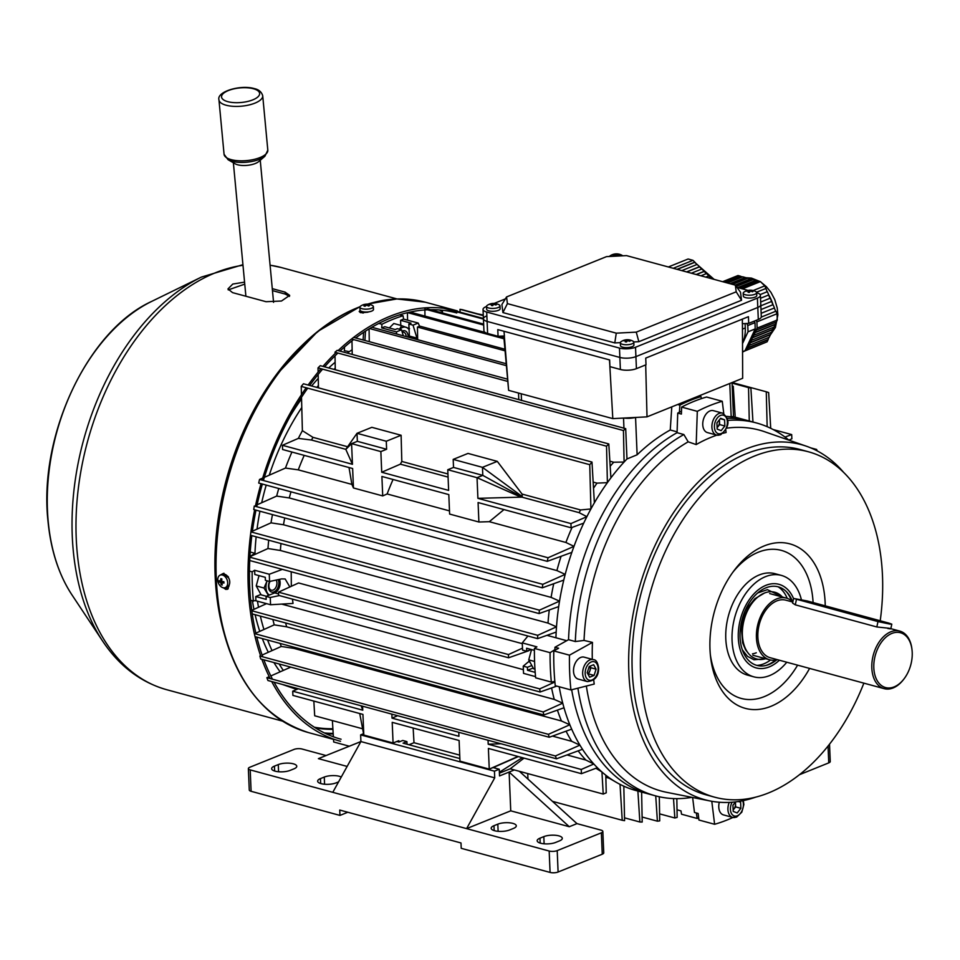 <?xml version="1.0" encoding="UTF-8"?>
<svg xmlns="http://www.w3.org/2000/svg" width="960" height="960" viewBox="0 0 960 960"><rect width="100%" height="100%" fill="white"/><g stroke="black" fill="none" stroke-linecap="round" stroke-linejoin="round"><path stroke-width="1.44" d="M691.368 273.216L701.832 268.992L704.16 271.284L696.156 274.512M673.236 268.296L692.976 260.328L694.824 262.14L677.016 269.316M700.932 275.808L706.5 273.564L708.828 275.844L705.72 277.104M681.804 270.612L697.164 264.42L699.492 266.712L686.592 271.908M706.284 273.648L704.16 271.284M710.952 278.22L708.828 275.844M710.496 278.4L711.792 278.748M692.976 260.328L688.104 259.008L668.352 266.964M696.948 264.504L694.824 262.14M701.616 269.076L699.492 266.712M708.732 276.048L705.96 277.176M704.064 271.488L696.396 274.572M694.728 262.344L677.268 269.388M699.396 266.916L686.832 271.98M756.672 292.728L756.72 292.752A11.364 3.816 177.6 0 1 760.404 295.368A11.364 3.816 177.6 0 1 757.404 298.116L635.52 347.256A11.364 3.816 177.6 0 1 619.476 348.084L486.708 312.06A11.364 3.816 177.6 0 1 483.036 309.444A11.364 3.816 177.6 0 1 486.024 306.696L486.528 306.492M486.42 316.056A11.364 3.816 -2.4 0 0 483.432 318.804A11.364 3.816 -2.4 0 0 487.104 321.42L619.872 357.444A11.364 3.816 -2.4 0 0 635.916 356.616L757.8 307.464A11.364 3.816 -2.4 0 0 760.788 304.728L760.404 295.368M494.16 303.42L505.344 298.908M736.992 287.388L748.068 290.4M633.768 341.952L638.844 341.688L741.54 300.276L740.508 292.236L735.348 285.144L626.496 255.612L606.504 256.632L506.556 296.94L501.9 304.524L502.92 312.576L614.784 342.924L620.34 342.648M506.556 296.94L507.408 303.624L616.272 333.156L636.264 332.136L736.2 291.828L741.54 300.276M636.264 332.136L638.844 341.688M736.2 291.828L735.348 285.144M507.408 303.624L502.92 312.576M616.272 333.156L614.784 342.924M589.932 666.216A5.676 3.672 -74.8 0 1 590.256 667.992A5.676 3.672 -74.8 0 1 589.86 670.872L588.072 674.316M587.364 681.576L578.22 679.092A11.364 7.344 -74.8 0 1 573.516 671.22A11.364 7.344 -74.8 0 1 584.172 657.156L593.316 659.64A11.364 7.344 -74.8 0 0 582.66 673.704A11.364 7.344 -74.8 0 0 587.364 681.576C594.972 680.82 598.716 676.26 598.596 667.92C597.744 662.376 595.992 659.616 593.316 659.64M589.992 666.192L590.856 667.752L589.86 670.872A5.676 3.672 -74.8 0 1 587.928 674.052M593.64 664.716L596.076 669.18L594.084 675.42L589.656 677.208L587.208 672.744L589.2 666.504L593.64 664.716M590.856 667.752L596.076 669.18M588.864 673.992L594.084 675.42M503.748 336L508.608 390.348L612.804 418.62L647.016 416.856L742.668 378.288L742.44 323.688M503.988 331.284L504.432 335.964L498.06 336.288L497.784 329.604L609.636 359.952L609.924 366.636L609.456 359.904M483.036 309.444L483.432 318.804A11.364 3.816 -2.4 0 0 487.104 321.42L619.872 357.444A11.364 3.816 -2.4 0 0 635.916 356.616L636.42 368.652L646.008 364.776L645.732 358.092L748.428 316.692L748.704 323.376L742.344 323.7L742.392 319.116M508.608 390.348L504.324 335.964M612.804 418.62L609.84 365.988M647.016 416.856L645.696 364.908M635.52 347.256L635.916 356.616L757.8 307.464A11.364 3.816 -2.4 0 0 760.788 304.728L761.292 316.752A11.364 3.816 177.6 0 1 758.304 319.5L748.704 323.376M636.42 368.652A11.364 3.816 177.6 0 1 620.376 369.48L609.924 366.636M742.464 329.1L745.284 327.972L745.092 323.556M745.284 327.972A32.664 22.368 68 0 1 742.524 342.852M498.06 336.288L487.608 333.456A11.364 3.816 177.6 0 1 483.936 330.828L483.432 318.804M635.364 417.456A11.364 3.816 177.6 0 1 624 418.044M732.564 284.388L747.9 278.208L750.516 278.916L735.18 285.096M722.652 281.7L737.988 275.52L740.064 276.072L724.728 282.264M736.284 286.416L753.132 279.624L755.748 280.332L737.736 287.592M727.344 282.972L742.68 276.792L745.284 277.5L729.948 283.68M742.68 351.84L767.124 341.796L746.964 349.92L747.912 347.904L768.06 339.78L768.912 337.38M752.652 337.752L772.8 329.616L771.624 332.16L751.464 340.284L752.46 337.56L772.62 329.436L773.652 327.216M776.364 322.008L756.204 330.132L757.14 328.116L777.3 319.992L776.364 322.008M750.276 342.828L770.436 334.704L769.248 337.236L749.088 345.372L751.464 340.284M773.988 327.084L753.84 335.208L755.016 332.664L775.176 324.54L773.988 327.084M760.68 302.028L770.196 298.188L771.624 301.44L760.836 305.784M753.168 290.544L764.784 285.864L765.912 288.444L756.528 292.224M760.992 309.552L773.052 304.68L774.48 307.932L761.148 313.308L774.48 307.932M768.768 294.936L760.524 298.26L768.768 294.936L767.34 291.684L760.128 294.6M742.524 343.584L748.032 331.8L755.22 328.896L745.044 350.688L742.56 351.696M754.284 321.12L754.968 322.656L747.768 325.56L748.032 331.8M747.768 325.56L746.844 323.472M750.528 279.18L750.516 278.916A32.664 22.368 68 0 1 752.76 279.768L750.528 279.18L735.444 285.264M757.968 281.196L755.748 280.332M740.352 288.3L758.352 281.04L760.428 281.604L742.416 288.864M764.784 285.864L760.428 281.604M767.16 291.768L765.912 288.444M770.016 298.26L768.588 295.02M772.872 304.752L771.624 301.44M774.3 308.016L775.728 311.256M761.268 317.088L775.908 311.184L777.036 313.752L756.888 321.876L756.204 320.352M777.3 319.992L777.036 313.752M775.176 324.54L776.028 322.14M771.288 332.292L770.436 334.704M768.06 339.78L767.124 341.796M742.284 276.948L740.064 276.072M747.516 278.364L745.284 277.5M746.964 349.92L742.872 351.888M749.088 345.372L747.912 347.904M753.84 335.208L752.46 337.56M756.204 330.132L755.016 332.664M756.888 321.876L757.14 328.116M755.22 328.896L754.968 322.656M742.56 351.888L745.044 350.688M771.444 301.524L760.836 305.796M765.732 288.528L756.54 292.236M747.72 347.724L767.88 339.6M750.096 342.648L770.244 334.512M754.836 332.484L774.984 324.36M755.748 280.596L738.132 287.7M740.076 276.348L725.124 282.372M745.296 277.764L730.356 283.788M735.288 802.308A5.676 3.672 -74.8 0 1 735.516 803.808L735.648 806.904L733.14 810.036M735.444 802.104L735.516 803.808A5.676 3.672 -74.8 0 1 733.788 809.22A5.676 3.672 -74.8 0 1 733.14 809.916M738.78 801.432L740.616 802.14L740.88 808.32L737.16 812.952L733.2 811.416L732.936 805.236L735.636 801.864M736.044 817.116A11.364 7.344 -74.8 0 1 732.624 817.392L723.48 814.908A11.364 7.344 -74.8 0 1 719.304 802.236M738.276 801.504L740.616 802.14M735.648 806.904L740.88 808.32M609.48 256.488A6.744 2.268 177.6 0 1 609.792 256.08A6.744 2.268 177.6 0 1 610.176 255.78A11.364 11.364 0 0 1 621.972 255.288A6.744 2.268 177.6 0 1 622.644 255.804M619.296 255.024A11.04 1.368 123 0 0 619.068 255.228A11.04 1.368 123 0 0 618.816 255.48A11.34 9.984 -133.7 0 0 616.848 254.928L616.308 255.036A11.34 3.816 94.9 0 0 615.6 256.092A11.04 6.564 -159.8 0 0 614.304 255.984A11.34 3.816 -85.1 0 1 615 254.916L614.748 254.748A11.34 9.984 -133.7 0 0 612.804 254.964A11.04 5.064 -116.8 0 1 613.032 254.712A11.04 5.064 -116.8 0 1 613.284 254.508A11.34 9.984 46.3 0 1 615.216 254.292L615.768 254.184A11.34 3.816 -85.1 0 1 616.5 253.884A11.04 10.272 120.4 0 1 617.808 253.992A11.34 3.816 94.9 0 0 617.076 254.292L617.328 254.472A11.34 9.984 46.3 0 1 619.296 255.024M617.076 254.292L617.352 255.036M615.024 254.856L615.072 256.032L614.748 254.748M616.344 255L616.5 253.884M259.032 575.628L256.224 585.924L261.096 594.828L266.352 596.256M278.172 579.636A7.668 4.956 -74.8 0 1 277.392 588.528A7.668 4.956 -74.8 0 1 271.308 591.972A7.668 4.956 -74.8 0 1 269.556 581.46L269.28 574.248L254.64 570.276L254.82 574.488L265.272 577.32L265.392 580.332L269.58 581.472L281.592 578.904L285.156 578.964L289.836 586.968M276.144 580.068A5.952 3.852 -74.8 0 1 276.072 586.968A5.952 3.852 -74.8 0 1 271.344 590.22A5.952 3.852 -74.8 0 1 271.104 590.136A5.952 3.852 -74.8 0 1 270.06 581.364M268.44 595.416L264.024 588.048L256.224 585.924M264.024 588.048L267.12 580.8M269.34 595.056A11.364 7.344 -74.8 0 1 267.216 592.704A11.364 7.344 -74.8 0 1 266.76 582.012A11.364 7.344 -74.8 0 1 267.192 580.824M490.956 308.376A6.744 2.268 177.6 0 1 486.528 306.444A6.744 2.268 177.6 0 1 486.936 305.616A6.744 2.268 177.6 0 1 487.32 305.316A11.364 11.364 0 0 1 499.128 304.824A6.744 2.268 177.6 0 1 500.004 305.88A6.744 2.268 177.6 0 1 499.596 306.708A6.744 2.268 177.6 0 1 490.956 308.376M500.004 305.88L500.124 308.736A6.744 2.268 177.6 0 1 499.716 309.564A6.744 2.268 177.6 0 1 492.252 311.292A6.744 2.268 177.6 0 1 486.648 309.3L486.528 306.444M493.644 303.42A11.04 10.272 120.4 0 1 494.304 303.456A11.04 10.272 120.4 0 1 494.952 303.528A11.34 3.816 94.9 0 0 494.22 303.828L494.472 304.008A11.34 9.984 46.3 0 1 496.44 304.56A11.04 1.368 123 0 0 495.96 305.016A11.34 9.984 -133.7 0 0 493.992 304.464L493.452 304.572A11.34 3.816 94.9 0 0 492.756 305.628A11.04 6.564 -159.8 0 0 492.096 305.568A11.04 6.564 -159.8 0 0 491.448 305.52A11.34 3.816 -85.1 0 1 492.144 304.452L491.892 304.284A11.34 9.984 -133.7 0 0 489.96 304.5A11.04 5.064 -116.8 0 1 490.44 304.044A11.34 9.984 46.3 0 1 492.372 303.828L492.912 303.72A11.34 3.816 -85.1 0 1 493.644 303.42L493.488 304.536M492.192 305.568L491.892 304.284M494.22 303.828L494.496 304.572M531.54 649.572L528.732 659.868L533.604 668.772L534.96 669.144M534.588 661.464L528.732 659.868M341.268 777.024A10.656 3.576 -2.4 0 0 339.324 776.292A10.656 3.576 -2.4 0 0 324.276 777.06L320.436 778.608A10.656 3.576 -2.4 0 0 317.64 781.188A10.656 3.576 -2.4 0 0 324.492 784.224A10.656 3.576 -2.4 0 0 336.12 782.868L338.58 781.884M293.328 763.812A10.656 3.576 -2.4 0 0 278.28 764.58L274.44 766.128A10.656 3.576 -2.4 0 0 271.644 768.708A10.656 3.576 -2.4 0 0 278.496 771.744A10.656 3.576 -2.4 0 0 290.124 770.388L293.964 768.84A10.656 3.576 -2.4 0 0 296.772 766.26A10.656 3.576 -2.4 0 0 293.328 763.812M558.852 835.86A10.656 3.576 -2.4 0 0 543.816 836.628L539.976 838.176A10.656 3.576 -2.4 0 0 537.168 840.756A10.656 3.576 -2.4 0 0 544.02 843.792A10.656 3.576 -2.4 0 0 555.66 842.436L559.488 840.888A10.656 3.576 -2.4 0 0 562.296 838.32A10.656 3.576 -2.4 0 0 558.852 835.86M512.856 823.38A10.656 3.576 -2.4 0 0 497.82 824.148L493.98 825.696A10.656 3.576 -2.4 0 0 491.172 828.276A10.656 3.576 -2.4 0 0 498.024 831.312A10.656 3.576 -2.4 0 0 509.652 829.956L513.492 828.408A10.656 3.576 -2.4 0 0 516.3 825.828A10.656 3.576 -2.4 0 0 512.856 823.38M347.796 812.256L339.96 815.412L339.732 810.06L460.992 842.964L461.22 848.316L550.08 872.424A5.676 1.908 -2.4 0 0 558.096 872.016L602.256 854.208A5.676 1.908 -2.4 0 0 603.744 852.84L602.844 831.456A5.676 1.908 -2.4 0 0 601.008 830.136L576.972 823.62L519.396 771.312M248.364 768.6A5.676 1.908 -2.4 0 0 250.2 769.908L332.784 792.324L360.912 741.564L326.076 755.544L302.028 749.016A5.676 1.908 -2.4 0 0 294.012 749.424L249.864 767.232A5.676 1.908 -2.4 0 0 248.364 768.6L249.264 789.996A5.676 1.908 -2.4 0 0 251.1 791.304L339.96 815.412M576.972 823.62L569.292 826.716L509.124 772.056L514.356 769.956M493.044 767.568L499.248 769.248L494.448 771.18L360.636 734.88L360.912 741.564L494.724 777.864L466.596 828.624L549.18 851.04A5.676 1.908 -2.4 0 0 557.208 850.62L601.356 832.824A5.676 1.908 -2.4 0 0 602.844 831.456M569.292 826.716L510.744 810.828L509.124 772.056L499.524 775.932L499.248 769.248M332.784 792.324L466.596 828.624L510.744 810.828M347.136 766.428L318.396 758.64L326.076 755.544M396.876 741.468L398.892 742.02L402.732 740.472L406.908 741.6L403.068 743.148L459.864 758.568M406.908 741.6L407.016 744.228M360.636 734.88L363.54 733.704M494.448 771.18L494.724 777.864M527.736 773.58L527.964 779.1M360.912 741.54L318.396 758.64M889.74 624.06L891.792 624.156L888.948 623.136L807.408 601.008L793.596 598.44L877.98 621.588L889.74 624.06M793.596 598.44L792.588 603.096L795.288 604.836L876.828 626.964L888.84 628.224C891.72 628.98 891.372 629.076 887.796 628.5M792.84 601.944A31.956 20.664 105.2 0 0 786.396 598.116A31.956 20.664 105.2 0 0 784.752 597.78A31.956 20.664 105.2 0 0 757.752 624.792A31.956 20.664 105.2 0 0 769.656 659.796A31.956 20.664 105.2 0 0 771.3 660.132A31.956 20.664 105.2 0 0 777.384 659.676M898.992 632.436A28.404 18.372 105.2 0 0 874.74 657.588A28.404 18.372 105.2 0 0 887.04 687.864A28.404 18.372 105.2 0 0 904.116 678.768A28.404 18.372 105.2 0 0 912 649.704A28.404 18.372 105.2 0 0 898.992 632.436M912 649.704L911.904 648.9A29.82 19.296 105.2 0 0 899.784 631.092A29.82 19.296 105.2 0 0 898.248 630.768A29.82 19.296 105.2 0 0 873.06 655.992A29.82 19.296 105.2 0 0 884.16 688.656A29.82 19.296 105.2 0 0 885.696 688.968A29.82 19.296 105.2 0 0 903.624 679.404L904.116 678.768M792.816 602.064L785.844 600.168A29.82 19.296 105.2 0 0 784.308 599.856A29.82 19.296 105.2 0 0 759.108 625.068A29.82 19.296 105.2 0 0 770.22 657.732L884.16 688.656M755.784 291.6A6.744 2.268 177.6 0 1 756.672 292.656A6.744 2.268 177.6 0 1 756.264 293.472A6.744 2.268 177.6 0 1 747.612 295.152A6.744 2.268 177.6 0 1 743.184 293.22A6.744 2.268 177.6 0 1 743.604 292.392A6.744 2.268 177.6 0 1 743.976 292.092A11.364 11.364 0 0 1 755.784 291.6M756.672 292.656L756.792 295.512A6.744 2.268 177.6 0 1 756.384 296.34A6.744 2.268 177.6 0 1 748.92 298.068A6.744 2.268 177.6 0 1 743.304 296.076L743.184 293.22M749.412 292.404A11.04 6.564 -159.8 0 0 748.752 292.332A11.04 6.564 -159.8 0 0 748.104 292.296A11.34 3.816 -85.1 0 1 748.812 291.228L748.548 291.06A11.34 9.984 -133.7 0 0 746.616 291.264A11.04 5.064 -116.8 0 1 747.096 290.808A11.34 9.984 46.3 0 1 749.028 290.604L749.58 290.496A11.34 3.816 -85.1 0 1 750.312 290.196A11.04 10.272 120.4 0 1 750.96 290.232A11.04 10.272 120.4 0 1 751.608 290.304A11.34 3.816 94.9 0 0 750.888 290.604L751.14 290.784A11.34 9.984 46.3 0 1 753.108 291.324A11.04 1.368 123 0 0 752.628 291.78A11.34 9.984 -133.7 0 0 750.66 291.24L750.108 291.336A11.34 3.816 94.9 0 0 749.412 292.404M750.888 290.604L751.164 291.336M748.836 291.168L748.884 292.344L748.548 291.06M750.156 291.312L750.312 290.196M698.688 818.004A220.14 142.38 -74.8 0 1 697.2 818.472L696.324 812.976M677.028 809.808L680.988 810.888L681.528 814.212L697.2 818.472M381.708 327.924L396.336 331.896L401.52 329.796L397.344 328.668L395.184 329.532L384.732 326.7L381.708 327.924L381.948 324.276A220.14 142.38 -74.8 0 1 392.484 319.5A220.14 142.38 -74.8 0 1 403.056 315.756L399.66 314.844M381.948 324.276L378.84 323.436M449.484 510.888L387.132 493.968A190.32 123.096 -74.8 0 1 393.06 479.484M290.976 491.808A190.32 123.096 105.2 0 0 289.272 497.952L276.672 496.08A193.152 124.932 105.2 0 1 278.76 488.496M561.084 556.296A190.32 123.096 105.2 0 0 556.896 570.576L289.272 497.952M448.068 477.096L400.38 464.16A190.32 123.096 -74.8 0 1 401.808 461.448L447.936 473.964M671.784 406.872L670.248 429.996A193.152 124.932 105.2 0 0 637.128 454.788L626.976 458.964A193.152 124.932 105.2 0 0 624.096 462.036L613.704 462.228A190.32 123.096 105.2 0 0 610.176 466.224M613.704 462.228L609.852 461.184M606.54 446.196L318.012 367.908A276.948 179.124 105.2 0 1 320.268 365.664L608.796 443.952A276.948 179.124 105.2 0 0 606.54 446.196L607.392 482.652L597.012 483.132L593.16 482.088M626.976 458.964L625.704 428.652L337.188 350.352A276.948 179.124 105.2 0 0 334.92 352.248L623.448 430.536L624.096 462.036A193.152 124.932 105.2 0 0 610.896 477.888L608.796 443.952M318.012 367.908L318.108 372.072M318.168 374.424L318.48 387.84M301.44 394.716L301.224 386.412A276.948 179.124 -74.8 0 1 303.456 383.772L591.984 462.06L594.372 502.812A193.152 124.932 105.2 0 0 590.916 508.968L589.752 464.7A276.948 179.124 -74.8 0 1 591.984 462.06M301.512 397.284L302.388 430.668L312.948 437.34L347.472 446.7M401.808 461.448L401.112 435.264L371.844 427.32L357.012 433.308L357.348 441.324L351.588 443.64L352.452 464.304L282.408 445.296L282.588 449.508L352.632 468.516L353.448 487.968L382.716 495.912L387.132 493.968M497.292 461.364L468.012 453.42L453.192 459.396L482.46 467.34L497.292 461.364L522.06 494.076L580.572 509.952L590.916 508.968A193.152 124.932 105.2 0 0 586.872 516.684A193.152 124.932 105.2 0 0 583.728 523.116A193.152 124.932 105.2 0 0 573.996 546.348L565.896 542.472L489.288 521.688L478.896 522.012L478.08 502.548L571.116 527.796L583.728 523.116M301.224 386.412L589.752 464.7M571.836 552.372L547.248 561.348A276.948 179.124 -74.8 0 1 548.052 557.76L573.996 546.348A193.152 124.932 105.2 0 0 571.836 552.372A193.152 124.932 105.2 0 0 565.2 574.368A193.152 124.932 105.2 0 0 563.772 580.092A193.152 124.932 105.2 0 0 559.536 601.128A193.152 124.932 105.2 0 0 558.684 606.6A193.152 124.932 105.2 0 0 556.5 626.82A193.152 124.932 105.2 0 0 556.176 632.076A193.152 124.932 105.2 0 0 555.936 637.776L566.736 640.704M262.692 478.068L259.524 479.46A276.948 179.124 -74.8 0 0 258.72 483.06L547.248 561.348M353.448 487.968L351.888 484.404L298.272 469.86L285.468 468.06L264.36 477.336M259.524 479.46L548.052 557.76M382.716 495.912L381.9 476.46L448.812 494.604L449.616 514.068L478.896 522.012M400.38 464.16L381.72 472.248L448.632 490.404L447.768 469.74L477.036 477.684L482.796 475.368L482.46 467.34L522.252 496.572L521.88 497.124L579.144 512.664L586.872 516.684L570.936 523.584L571.116 527.796M552.444 736.092L571.692 741.324L579.924 745.14L555.396 755.976A276.948 179.124 105.2 0 0 556.476 758.808L582.492 749.268A193.152 124.932 105.2 0 0 593.832 763.992A193.152 124.932 105.2 0 0 597.396 767.724A193.152 124.932 105.2 0 0 601.944 771.984A193.152 124.932 105.2 0 0 605.796 775.188A193.152 124.932 105.2 0 0 616.26 782.304A193.152 124.932 105.2 0 0 620.028 784.356A193.152 124.932 105.2 0 0 623.82 786.18L624.576 820.656A276.948 179.124 -74.8 0 1 622.224 820.272L620.028 784.356M566.064 731.172A190.32 123.096 105.2 0 0 571.692 741.324M290.772 667.128L270.816 675.948M269.22 676.656L266.868 677.688L555.396 755.976M266.868 677.688A276.948 179.124 105.2 0 0 267.948 680.52L556.476 758.808M391.86 714.132L392.028 718.14L397.62 715.704M392.028 718.14L458.94 736.284L458.772 732.288M362.592 706.2L362.76 710.196L292.716 691.188L292.896 695.4L362.94 714.408L363.804 735.06L393.072 743.004L392.208 722.34L459.108 740.496L459.972 761.16L489.252 769.104L488.388 748.44L581.424 773.688L581.244 769.476L593.832 763.992L585.9 760.056L567.024 754.944M349.284 746.208L333.696 741.984L333.516 739.08M333.372 736.764L332.388 720.576M552.432 801.336L622.224 820.272M609.192 778.212L605.844 777.3M413.148 728.028L414 742.716L459.72 755.124M773.208 429.564L791.688 434.58L791.868 438.792L788.844 440.1M785.016 437.064L791.688 434.58M351.888 484.404L349.02 467.532M304.2 455.376A190.32 123.096 105.2 0 0 298.272 469.86M312.948 437.34A190.32 123.096 105.2 0 0 311.52 440.04L345.792 449.34L357.012 433.308L386.28 441.24L386.616 449.268L357.348 441.324M345.792 449.34L352.452 464.304M302.388 430.668A193.152 124.932 105.2 0 0 298.344 438.396L311.52 440.04M298.344 438.396L282.408 445.296M362.76 710.196L361.14 705.804M292.716 691.188L298.308 688.752M313.836 701.076L314.688 715.776L362.616 728.784M554.832 681.42L551.328 682.08A220.14 142.38 -74.8 0 1 550.092 652.668L534.408 648.408L536.892 646.86L522.264 642.888L522.564 650.112L526.74 651.252L526.62 648.24L534.408 650.352M535.536 676.632L523.536 673.38L523.236 666.156L527.412 667.284L527.544 670.296L535.188 672.372M531.156 649.476L526.74 651.252M527.412 667.284L531.372 665.7M533.064 668.076L527.544 670.296M529.092 661.116L528.492 661.752L529.416 662.004M527.94 636.012L522.264 642.888M523.236 666.156L528.492 661.752M534.408 648.408A220.14 142.38 105.2 0 0 535.644 677.82L551.328 682.08M550.092 652.668L554.916 649.644M546.96 635.34L555.936 637.776M559.2 686.748A193.152 124.932 105.2 0 0 562.74 703.152A193.152 124.932 105.2 0 0 564 707.772A193.152 124.932 105.2 0 0 569.832 724.752A193.152 124.932 105.2 0 0 571.692 729.144A193.152 124.932 105.2 0 0 579.924 745.14A193.152 124.932 105.2 0 0 582.492 749.268M623.82 786.18A193.152 124.932 105.2 0 0 635.976 790.548L648.516 793.956A193.152 124.932 -74.8 0 1 571.668 689.748A193.152 124.932 105.2 0 0 648.516 793.956L655.308 795.792A193.152 124.932 -74.8 0 1 577.908 688.176M681.492 411.156A213.036 137.796 105.2 0 0 677.736 413.088L677.064 432.684A193.152 124.932 105.2 0 0 568.536 639.696A193.152 124.932 -74.8 0 1 677.064 432.684L683.856 434.532L688.176 441.828L696.18 444.576A186.444 120.588 -74.8 0 1 711.084 437.304A186.444 120.588 -74.8 0 1 716.892 435.144M670.248 429.996L677.088 431.856M610.896 477.888A193.152 124.932 105.2 0 0 607.392 482.652A193.152 124.932 105.2 0 0 594.372 502.812M727.752 420.408A193.152 124.932 -74.8 0 1 756.48 422.964L749.688 421.116A193.152 124.932 105.2 0 0 727.308 418.272A193.152 124.932 -74.8 0 1 749.688 421.116L737.136 417.72A193.152 124.932 105.2 0 0 735.228 417.228A193.152 124.932 105.2 0 0 733.512 416.82M732.192 416.544C734.22 417.132 733.884 417.228 731.184 416.856A193.152 124.932 105.2 0 0 726.492 416.376M270.552 604.74L270.252 597.504L266.064 596.376L266.196 599.388L255.744 596.544L255.912 600.768L270.552 604.74L293.016 603.432A193.152 124.932 -74.8 0 1 292.992 603.144L293.004 603.432M278.544 593.928L274.704 592.896A8.52 5.508 105.2 0 0 279.444 579.36M274.704 592.896L266.064 596.376M279.336 595.572L270.252 597.504M291.204 571.776L291.336 586.284M292.44 599.124L292.992 603.144M269.28 574.248L282.372 569.376M255.912 600.768L250.644 600.492M253.392 601.236A220.14 142.38 -74.8 0 1 252.156 571.824L249.444 571.092M252.156 571.824L254.64 570.276M257.484 601.188A193.152 124.932 105.2 0 0 258.516 607.284A193.152 124.932 -74.8 0 1 257.484 601.188M260.352 616.104A193.152 124.932 105.2 0 0 263.94 629.484A193.152 124.932 -74.8 0 1 260.352 616.104M267.576 640.02A193.152 124.932 105.2 0 0 272.04 650.604A193.152 124.932 -74.8 0 1 267.576 640.02M279.168 663.984A193.152 124.932 105.2 0 0 283.332 670.416A193.152 124.932 -74.8 0 1 279.168 663.984M280.116 643.428A193.152 124.932 105.2 0 0 281.304 646.452L293.82 648.372L561.444 720.984L569.832 724.752L548.4 734.328A276.948 179.124 105.2 0 0 549.228 737.256L571.692 729.144M272.892 619.512A193.152 124.932 105.2 0 0 274.212 624.852L286.632 626.808L554.256 699.42L562.74 703.152L543.216 711.96A276.948 179.124 105.2 0 0 543.804 714.972L564 707.772M268.692 540.204A193.152 124.932 105.2 0 0 267.972 548.532L280.38 550.488L548.004 623.1L556.5 626.82L537.708 635.328A276.948 179.124 105.2 0 0 537.612 638.64L556.176 632.076M272.472 514.62A193.152 124.932 105.2 0 0 271.008 522.84L283.488 524.76A190.32 123.096 105.2 0 1 284.712 517.932M291.924 452.04A193.152 124.932 105.2 0 0 285.468 468.06M335.256 368.16A193.152 124.932 105.2 0 0 333.924 369.372A193.152 124.932 -74.8 0 1 335.256 368.16M318.42 385.524A193.152 124.932 105.2 0 0 316.824 387.396A193.152 124.932 -74.8 0 1 318.42 385.524M301.776 407.508A193.152 124.932 105.2 0 0 269.256 475.188A193.152 124.932 -74.8 0 1 301.776 407.508M266.208 485.088A193.152 124.932 105.2 0 0 261.684 502.752A193.152 124.932 -74.8 0 1 266.208 485.088M259.932 511.212A193.152 124.932 105.2 0 0 257.04 529.116A193.152 124.932 -74.8 0 1 259.932 511.212M249.948 556.452L254.964 553.32A193.152 124.932 -74.8 0 1 256.152 536.796A193.152 124.932 105.2 0 0 254.916 554.448M418.236 323.064L413.04 325.152L408.864 324.024L411.024 323.148L400.572 320.316L403.596 319.092L418.236 323.064L419.556 326.208M409.344 337.44A8.52 5.508 105.2 0 0 409.368 336.048L408.864 324.024M417.288 339.6L416.928 338.1L409.368 336.048M413.04 325.152L416.928 338.1M403.332 335.808L401.52 329.796M396.744 334.02L396.336 331.896M365.52 331.116L364.908 340.464M403.056 315.756L403.596 319.092M605.82 776.244A190.32 123.096 105.2 0 0 606.84 776.844L616.26 782.304M595.944 768.276L601.944 771.984L603.216 794.064L606.24 792.84L605.796 775.188M578.16 750.852A190.32 123.096 105.2 0 0 585.9 760.056M293.268 646.992A190.32 123.096 105.2 0 0 293.82 648.372M557.424 710.124A190.32 123.096 105.2 0 0 561.444 720.984M285.66 622.968A190.32 123.096 105.2 0 0 286.632 626.808M551.592 687.936A190.32 123.096 105.2 0 0 554.256 699.42M522.48 648.156L508.452 654.564L278.472 592.164L298.596 582.96L522.288 643.668M508.452 654.564A220.14 142.38 105.2 0 0 508.596 657.78L528.804 650.712A190.32 123.096 -74.8 0 1 528.792 650.424M523.38 669.672L282.048 604.188M504 509.58L489.288 521.688M572.052 527.448A190.32 123.096 105.2 0 0 565.896 542.472M522.06 494.076L522.252 496.572M580.572 509.952A190.32 123.096 105.2 0 0 579.144 512.664M563.772 580.092L542.268 587.82L253.74 509.532A276.948 179.124 -74.8 0 1 254.292 506.04L542.82 584.34L565.2 574.368L556.896 570.576M553.728 583.704A190.32 123.096 105.2 0 0 551.1 597.384L283.488 524.76M250.908 531.888L539.412 610.176L559.536 601.128L551.1 597.384M280.98 543.528A190.32 123.096 105.2 0 0 280.38 550.488M549.288 609.948A190.32 123.096 105.2 0 0 548.004 623.1M597.012 483.132A190.32 123.096 105.2 0 0 593.52 488.22M679.404 412.2L679.884 405.12A220.14 142.38 -74.8 0 1 700.992 396.6L701.328 398.664M810.72 447.864L816.636 449.46L815.328 449.94M817.176 450.888A276.948 179.124 105.2 0 0 816.636 449.46M410.088 312.072L485.136 332.436M499.116 336.228L503.868 337.524M407.628 312.636L503.964 338.772M407.436 312.684L407.568 320.172M424.86 309.084L483.696 325.056M424.98 316.116L424.872 309.948M427.188 308.796L483.648 324.12M483.42 318.48L444.72 307.98A276.948 179.124 -74.8 0 0 442.38 307.944L483.444 319.08M442.476 312.948L442.428 310.248M732.216 385.98L733.248 386.268L735.228 417.228M732.228 386.244A276.948 179.124 -74.8 0 1 733.248 386.268M749.268 421.008L748.536 387.612A276.948 179.124 -74.8 0 1 750.888 387.996L752.964 422.016M460.056 311.676L460.008 309.324L483.3 315.636M732.096 383.148L748.536 387.612M460.008 309.324A276.948 179.124 -74.8 0 1 462.36 309.708L483.288 315.384M732.084 382.896L750.888 387.996M732.168 382.524L766.272 391.776L767.16 426.684M477.756 313.884L483.276 314.988M770.712 428.304L768.648 392.568A276.948 179.124 105.2 0 0 766.272 391.776M369.648 328.548L506.088 365.58M369.288 341.652L369.072 328.896M371.82 327.264L505.944 363.66M354.216 337.572L507.168 379.068M351.948 339.132L507.456 381.336M351.972 340.812L352.224 354.432M335.004 355.848L335.28 369.744M625.704 428.652A276.948 179.124 105.2 0 0 623.448 430.536M267.972 548.532L249.924 556.704M249.9 557.232L537.708 635.328M249.732 560.52L537.612 638.64M558.684 606.6L539.088 613.572A276.948 179.124 -74.8 0 1 539.412 610.176M250.56 535.284L539.088 613.572M252.408 531.204L271.008 522.84M257.124 504.78L276.672 496.08M542.268 587.82A276.948 179.124 -74.8 0 1 542.82 584.34M570.936 523.584L477.9 498.336L521.88 497.124M477.9 498.336L477.036 477.684L521.148 497.244M386.616 449.268L380.856 451.584L381.72 472.248M380.856 451.584L351.588 443.64L345.78 449.448M556.788 686.1L540.084 692.004A276.948 179.124 -74.8 0 1 539.712 688.896L554.892 682.02M252.252 613.908L540.084 692.004M251.76 610.344L266.532 603.648M251.808 610.776L539.712 688.896M274.212 624.852L255.852 633.144M254.688 633.66L543.216 711.96M255.276 636.684L543.804 714.972M281.304 646.452L262.116 655.044M549.228 737.256L260.7 658.968A276.948 179.124 105.2 0 1 259.872 656.04L548.4 734.328M501 743.748L488.208 744.228L581.244 769.476M597.396 767.724L581.424 773.688M488.208 744.228L488.04 740.232M659.604 813.864L674.832 817.992A276.948 179.124 105.2 0 0 677.148 817.392L676.836 798.648M673.512 798.576L674.832 817.992M659.304 796.776L659.724 820.884A276.948 179.124 -74.8 0 1 657.396 821.184L655.728 795.912M642.108 817.032L657.396 821.184M641.616 792.084L642.204 822.036A276.948 179.124 -74.8 0 1 639.864 822L637.884 791.064M624.516 817.836L639.864 822M603.216 794.064L510.18 768.816L524.04 758.112M510.18 768.816L499.404 773.16M408.96 744.756L414 742.716M677.64 404.508L679.884 405.12M698.76 396L700.992 396.6M400.776 325.404L400.572 320.316M255.744 596.544L260.832 594.492M495.06 768.108L495.012 766.776L489.252 769.104L517.968 756.468M447.768 469.74L453.528 467.424L482.796 475.368L521.892 497.004M453.528 467.424L453.192 459.396M495.012 766.776L518.34 756.576M499.368 772.236L522.336 757.656M393.072 743.004L398.832 740.676L398.892 742.02M401.112 435.264L386.28 441.24M363.804 735.06L359.736 713.532M278.472 592.164A220.14 142.38 105.2 0 0 278.604 595.368L508.596 657.78M417.648 339.696L417.468 327.06A220.14 142.38 -74.8 0 1 419.772 326.124L504.792 349.2M417.468 327.06L504.924 350.784M633.408 343.008A6.744 2.268 177.6 0 1 624.756 344.688A6.744 2.268 177.6 0 1 620.34 342.756A6.744 2.268 177.6 0 1 620.748 341.928A6.744 2.268 177.6 0 1 621.132 341.628A11.364 11.364 0 0 1 632.94 341.136A6.744 2.268 177.6 0 1 633.816 342.192A6.744 2.268 177.6 0 1 633.408 343.008M633.816 342.192L633.936 345.048A6.744 2.268 177.6 0 1 624.876 347.544A6.744 2.268 177.6 0 1 620.46 345.612L620.34 342.756M623.772 340.8A11.04 5.064 -116.8 0 1 624 340.56A11.04 5.064 -116.8 0 1 624.24 340.344A11.34 9.984 46.3 0 1 626.184 340.14L626.724 340.032A11.34 3.816 -85.1 0 1 627.456 339.732A11.04 10.272 120.4 0 1 628.764 339.84A11.34 3.816 94.9 0 0 628.032 340.14L628.284 340.32A11.34 9.984 46.3 0 1 630.252 340.86A11.04 1.368 123 0 0 630.024 341.076A11.04 1.368 123 0 0 629.772 341.316A11.34 9.984 -133.7 0 0 627.804 340.776L627.264 340.872A11.34 3.816 94.9 0 0 626.568 341.94A11.04 6.564 -159.8 0 0 625.26 341.832A11.34 3.816 -85.1 0 1 625.956 340.764L625.704 340.596A11.34 9.984 -133.7 0 0 623.772 340.8M626.004 341.88L625.704 340.596M628.032 340.14L628.308 340.872M627.3 340.836L627.456 339.732M228.216 588.756L225.348 587.58M229.08 585.144A222.984 144.228 105.2 0 0 229.116 585.732L227.568 589.248L225.756 589.38L223.452 587.808M360.12 312.48L360.684 312.192A220.848 142.848 -74.8 0 1 362.136 311.568M368.664 311.844A222.984 144.228 105.2 0 0 367.824 312.216L360.804 312.72L359.196 311.544L360.12 310.404M272.28 288.648L285.096 292.128L289.68 295.38L281.484 301.02L266.028 301.704L232.572 292.632L227.952 288.948L232.788 284.052L244.572 282.156M251.832 535.62A220.848 142.848 105.2 0 0 250.656 600.552A220.848 142.848 105.2 0 0 256.056 634.032M256.8 637.104A220.848 142.848 105.2 0 0 262.74 656.82M263.844 659.82A220.848 142.848 105.2 0 0 272.472 679.212M274.056 682.176A220.848 142.848 105.2 0 0 341.1 739.236M220.2 575.112A6.744 4.62 68 0 1 222.288 574.968A6.744 4.62 68 0 1 227.676 582.492A6.744 4.62 68 0 1 225.252 587.628A6.744 4.62 68 0 1 223.164 587.76A6.744 4.62 68 0 1 217.776 580.236A6.744 4.62 68 0 1 220.2 575.112L223.188 573.48L228.696 578.004M373.452 308.448L373.404 309.864M367.608 304.152A222.984 144.228 105.2 0 1 425.352 302.208L457.32 310.884A222.984 144.228 105.2 0 0 447.984 308.856M443.424 308.22A222.984 144.228 105.2 0 0 338.112 350.604M336.072 352.56A222.984 144.228 105.2 0 0 322.932 366.396M320.94 368.7A222.984 144.228 105.2 0 0 308.124 385.032M306.18 387.756A222.984 144.228 105.2 0 0 262.068 480.156M261.036 483.684A222.984 144.228 105.2 0 0 255.372 506.34M254.652 509.784A222.984 144.228 105.2 0 0 249.216 601.272A222.984 144.228 105.2 0 0 260.796 656.292M261.864 659.292A222.984 144.228 105.2 0 0 270.18 678.588M271.692 681.528A222.984 144.228 105.2 0 0 340.536 741.288M456.768 312.948A220.848 142.848 105.2 0 0 430.512 309.696M427.464 309.792A220.848 142.848 105.2 0 0 355.68 337.968M353.568 339.576A220.848 142.848 105.2 0 0 339.948 351.108M337.884 353.052A220.848 142.848 105.2 0 0 324.6 366.84M322.584 369.156A220.848 142.848 105.2 0 0 309.66 385.452M307.704 388.176A220.848 142.848 105.2 0 0 263.4 480.516M262.368 484.044A220.848 142.848 105.2 0 0 256.704 506.7M255.984 510.144A220.848 142.848 105.2 0 0 252.264 532.26M223.38 574.044L223.956 573.24M228.24 289.908L244.752 284.124M272.46 290.616L285.288 294.096L289.5 296.388M237.624 164.772A13.488 5.16 174.6 0 1 235.092 163.764L228.072 159.708A21 8.028 174.6 0 0 232.02 161.28A21 8.028 174.6 0 0 264.888 156.264L258.744 161.544A13.488 5.16 174.6 0 1 237.624 164.772M362.244 308.772A6.744 2.268 177.6 0 1 359.892 307.176A6.744 2.268 177.6 0 1 360.684 306.048A11.364 11.364 0 0 1 372.492 305.556A6.744 2.268 177.6 0 1 373.368 306.612A6.744 2.268 177.6 0 1 371.748 308.172A6.744 2.268 177.6 0 1 362.244 308.772M373.368 306.612L373.488 309.468A6.744 2.268 177.6 0 1 371.868 311.028A6.744 2.268 177.6 0 1 364.452 311.964A6.744 2.268 177.6 0 1 360.012 310.032L359.892 307.176M368.112 304.236A11.04 8.616 111.4 0 1 368.652 304.344A11.04 8.616 111.4 0 1 369.168 304.5A11.34 7.068 104.1 0 0 367.8 304.692L367.848 304.896A11.34 8.016 66.8 0 1 369.444 305.676A11.04 4.104 133.2 0 0 368.544 306.06A11.34 8.016 -113.2 0 0 366.948 305.28L366.348 305.316A11.34 7.068 104.1 0 0 365.004 306.288A11.04 4.908 -142.7 0 0 364.476 306.132A11.04 4.908 -142.7 0 0 363.948 306.012A11.34 7.068 -75.9 0 1 365.292 305.052L365.244 304.86A11.34 8.016 -113.2 0 0 363.684 304.836A11.04 7.812 -115.6 0 1 364.584 304.452A11.34 8.016 66.8 0 1 366.144 304.464L366.744 304.428A11.34 7.068 -75.9 0 1 368.112 304.236L367.992 304.644M365.328 306.012L365.244 304.86M791.268 594.132A43.32 28.02 -74.8 0 1 793.56 598.608A43.32 28.02 -74.8 0 0 778.92 584.316A43.32 28.02 -74.8 0 1 791.268 594.132M779.376 660.228A43.32 28.02 -74.8 0 1 756.228 667.92A43.32 28.02 -74.8 0 1 743.88 658.104A43.32 28.02 -74.8 0 1 744.576 607.824A43.32 28.02 -74.8 0 1 778.92 584.316A43.32 28.02 -74.8 0 0 765.864 585.348A43.32 28.02 -74.8 0 0 738.672 628.404A43.32 28.02 -74.8 0 0 756.228 667.92L756.228 667.92A43.32 28.02 -74.8 0 0 769.284 666.888A43.32 28.02 -74.8 0 0 779.376 660.228M785.796 591.084A41.568 26.892 -74.8 0 1 788.76 595.008A41.568 26.892 -74.8 0 1 791.544 600.78M776.76 659.844A40.716 26.328 -74.8 0 1 766.368 665.364A40.716 26.328 -74.8 0 1 745.308 656.172A40.716 26.328 -74.8 0 1 749.304 602.868A40.716 26.328 -74.8 0 1 786.372 591.648A40.716 26.328 -74.8 0 1 789.84 596.064A40.716 26.328 -74.8 0 1 792.552 601.668M778.164 586.812A41.568 26.892 -74.8 0 1 784.992 593.976A41.568 26.892 -74.8 0 1 787.236 598.368M765.648 658.704A34.596 22.368 -74.8 0 1 746.832 651.156A34.596 22.368 -74.8 0 1 742.668 627.528A34.596 22.368 -74.8 0 1 746.796 612.312A34.596 22.368 -74.8 0 1 782.388 597.024M742.692 627.36A33.192 21.468 -74.8 0 1 742.704 627.204A33.192 21.468 -74.8 0 1 746.664 612.612A33.192 21.468 -74.8 0 1 746.724 612.468M770.52 660A41.568 26.892 -74.8 0 1 756.852 665.388M775.452 660.096A41.568 26.892 -74.8 0 1 765.588 665.556M399.54 329.256L401.616 325.62L393.804 323.508L389.34 327.948M401.616 325.62L409.548 328.704M401.964 331.26A7.668 4.956 -74.8 0 1 408.048 337.092M399.696 329.304A11.364 7.344 -74.8 0 1 406.32 327.36A11.364 7.344 -74.8 0 1 409.104 329.808M402.264 332.256A5.952 3.852 -74.8 0 1 403.704 332.232A5.952 3.852 -74.8 0 1 406.164 336.588M363.288 311.904L362.688 312.996M363.6 332.376L363.096 339.984M228.348 576.792L227.268 575.952M254.964 553.32L250.224 552.036M344.544 346.98L344.304 350.664L349.284 351.66M290.436 415.716A193.152 124.932 -74.8 0 1 301.548 398.892M311.604 385.98A193.152 124.932 -74.8 0 1 318.252 378.42M328.704 367.956A193.152 124.932 -74.8 0 1 335.136 362.28M347.184 353.076A193.152 124.932 -74.8 0 1 352.14 349.8M293.82 409.74A186.372 120.54 -74.8 0 1 301.548 398.76M313.848 701.304A193.152 124.932 -74.8 0 1 312.948 700.836M296.448 689.568A193.152 124.932 -74.8 0 1 294.288 687.66M280.128 671.832A193.152 124.932 -74.8 0 1 273.936 662.568M268.296 652.272A193.152 124.932 -74.8 0 1 262.344 638.604M259.776 631.368A193.152 124.932 -74.8 0 1 255.12 614.688M253.968 609.348A193.152 124.932 -74.8 0 1 252.444 600.972M719.256 420A5.676 3.672 -74.8 0 1 719.496 421.5A5.676 3.672 -74.8 0 1 717.768 426.9A5.676 3.672 -74.8 0 1 717.108 427.608M720.024 434.808A11.364 7.344 -74.8 0 1 716.604 435.072L707.448 432.588A11.364 7.344 -74.8 0 1 702.852 422.232A11.364 7.344 -74.8 0 1 709.98 410.928A11.364 7.344 -74.8 0 1 713.4 410.664L722.556 413.148A11.364 7.344 -74.8 0 0 719.124 413.412A11.364 7.344 -74.8 0 0 711.996 424.716A11.364 7.344 -74.8 0 0 716.604 435.072L720.624 434.784C729.744 426.66 730.38 419.448 722.556 413.148M719.424 419.796L719.628 424.584L717.12 427.716M724.848 426L721.14 430.644L717.168 429.096L716.916 422.928L720.624 418.296L724.596 419.832L724.848 426L719.628 424.584M720.324 418.668L724.596 419.832M799.488 774.684L828.756 762.876A5.676 1.908 -2.4 0 0 830.256 761.508L829.524 744.18M752.46 653.856A31.956 20.664 105.2 0 0 756.288 652.788M723.78 413.628L722.268 401.28A220.14 142.38 105.2 0 0 709.752 405.588A220.14 142.38 105.2 0 0 697.308 411.348L681.624 407.088L681.396 414.072L677.736 413.088M863.868 683.148A178.956 115.74 -74.8 0 1 768.6 792.912A178.956 115.74 -74.8 0 1 714.672 797.184A178.956 115.74 -74.8 0 1 642.132 633.948A178.956 115.74 -74.8 0 1 754.476 456.048A178.956 115.74 -74.8 0 1 808.404 451.776A178.956 115.74 -74.8 0 1 880.212 620.76M714.672 797.184L706.308 794.916A178.956 115.74 -74.8 0 1 633.768 631.68A178.956 115.74 -74.8 0 1 746.112 453.78A178.956 115.74 -74.8 0 1 800.04 449.496L808.404 451.776M809.592 668.424A85.212 55.116 -74.8 0 1 770.94 706.32A85.212 55.116 -74.8 0 1 710.64 657.456A85.212 55.116 -74.8 0 1 734.292 570.3A85.212 55.116 -74.8 0 1 764.208 545.916A85.212 55.116 -74.8 0 1 825.24 605.844M797.592 665.172A76.692 49.608 -74.8 0 1 764.328 696.6A76.692 49.608 -74.8 0 1 710.376 654.96M732.792 572.316A76.692 49.608 -74.8 0 1 758.28 552.228A76.692 49.608 -74.8 0 1 813.084 602.544M786.768 662.232A52.548 33.984 -74.8 0 1 769.644 675.576A52.548 33.984 -74.8 0 1 753.816 676.836A52.548 33.984 -74.8 0 1 732.516 628.896A52.548 33.984 -74.8 0 1 765.504 576.66A52.548 33.984 -74.8 0 1 781.332 575.4A52.548 33.984 -74.8 0 1 801.36 599.58M753.816 676.836L747.54 675.132A52.548 33.984 -74.8 0 1 726.24 627.192A52.548 33.984 -74.8 0 1 759.228 574.956A52.548 33.984 -74.8 0 1 775.068 573.696L781.332 575.4M755.76 797.124A183.972 118.992 -74.8 0 1 710.148 800.976A183.972 118.992 -74.8 0 1 629.988 635.94A183.972 118.992 -74.8 0 1 745.92 449.052A183.972 118.992 -74.8 0 1 806.412 446.22A183.972 118.992 -74.8 0 1 843.816 472.596M726.6 428.184A187.02 120.96 -74.8 0 1 764.532 431.7L806.412 446.22M723.036 433.284A186.444 120.588 -74.8 0 1 726.096 432.516L725.772 429.876M681.624 407.088A220.14 142.38 -74.8 0 1 694.08 401.328A220.14 142.38 -74.8 0 1 706.584 397.032L722.268 401.28M592.308 659.364A186.444 120.588 -74.8 0 1 592.464 642.396L569.472 655.176A220.14 142.38 105.2 0 0 570.924 689.94L555.252 685.68A220.14 142.38 -74.8 0 1 553.788 650.928L558.624 648.24L554.964 647.244A213.036 137.796 105.2 0 0 554.916 650.304M569.472 655.176L553.788 650.928M711.792 801.276L714.612 824.28A220.14 142.38 105.2 0 0 732.96 817.464M714.612 824.28L698.94 820.032L698.136 813.468L694.476 812.472L692.628 797.484M592.464 642.396L584.04 640.428A187.02 120.96 -74.8 0 1 688.176 441.828M570.924 689.94L594.216 684.06A186.444 120.588 -74.8 0 1 593.7 679.872M710.148 800.976L666.672 792.324A187.02 120.96 -74.8 0 1 586.356 686.04M756.48 422.964A193.152 124.932 -74.8 0 1 788.892 440.148M584.04 640.428L575.328 641.544A193.152 124.932 -74.8 0 1 683.856 434.532M575.328 641.544L568.536 639.696L554.964 647.244M691.968 797.352A193.152 124.932 -74.8 0 1 655.308 795.792M697.308 411.348L696.18 444.576M222.252 574.284A6.744 4.62 68 0 1 229.728 581.664A6.744 4.62 68 0 1 227.304 586.8L225.252 587.628M220.836 578.688A11.04 0.792 16.4 0 1 221.328 578.796A11.04 0.792 16.4 0 1 221.856 578.928A11.34 7.464 102.8 0 0 221.712 581.004L222.06 581.472A11.34 3.552 -3.9 0 0 223.86 581.712A11.04 2.508 90.5 0 0 223.944 583.032A11.34 3.552 176.1 0 1 222.144 582.792L221.868 583.128A11.34 7.464 102.8 0 0 222.276 584.988A11.04 6.78 150.1 0 1 221.748 584.892A11.04 6.78 150.1 0 1 221.244 584.76A11.34 7.464 -77.2 0 1 220.836 582.9L220.5 582.42A11.34 3.552 176.1 0 1 219.252 581.964A11.04 10.08 -46.7 0 1 219.156 580.644A11.34 3.552 -3.9 0 0 220.404 581.1L220.692 580.764A11.34 7.464 -77.2 0 1 220.836 578.688L221.832 579.072M220.404 581.1L221.736 580.356M223.884 582.096L221.868 583.128M222.168 581.496L219.252 581.964M221.976 583.812L221.244 584.76M223.284 582.132L220.836 582.9M699.42 266.868A32.664 22.368 68 0 1 706.428 273.588M620.376 369.48L619.476 348.084M487.608 333.456L486.708 312.06M758.304 319.5L757.404 298.116M585.168 673.572A9.588 6.204 105.2 0 0 592.02 679.98A9.588 6.204 105.2 0 0 598.128 668.352A9.588 6.204 105.2 0 0 591.264 661.944A9.588 6.204 105.2 0 0 585.168 673.572M746.592 278.112A32.664 22.368 68 0 1 747.744 278.268M768.744 294.948A32.664 22.368 68 0 1 773.028 304.692M773.712 327.192A32.664 22.368 68 0 1 771.816 331.752M771.564 332.184A32.664 22.368 68 0 1 770.676 333.6M732.072 802.224A9.588 6.204 105.2 0 0 731.064 812.628A9.588 6.204 105.2 0 0 737.28 815.796A9.588 6.204 105.2 0 0 742.68 800.736M743.328 800.604L743.868 804.54L741.804 812.172L736.644 817.092L732.624 817.392A11.364 7.344 -74.8 0 1 729.228 802.392M615.768 254.184L615.828 255.708M615.3 256.056L615.216 254.292M492.444 305.592L492.372 303.828M492.912 303.72L492.984 305.244M324.576 784.236L324.276 777.06M278.58 771.756L278.28 764.58M544.116 843.804L543.816 836.628M498.12 831.324L497.82 824.148M601.356 832.824L602.256 854.208M557.208 850.62L558.096 872.016M549.18 851.04L550.08 872.424M494.184 830.604L493.98 825.696M540.18 843.084L539.976 838.176M250.2 769.908L251.1 791.304M274.644 771.036L274.44 766.128M320.652 783.516L320.436 778.608M877.98 621.588L876.828 626.964M796.44 599.46L795.288 604.836M749.1 292.368L749.028 290.604M749.58 290.496L749.64 292.02M521.508 400.584L521.232 393.78M623.964 428.376L623.532 418.068M731.184 416.856L729.78 383.484M637.128 454.788L635.556 417.456M626.256 341.904L626.184 340.14M626.724 340.032L626.784 341.556M360.564 310.872L360.684 312.192M372.36 302.76A222.564 143.952 105.2 0 0 367.512 304.152M360 306.732A222.564 143.952 105.2 0 0 279.288 371.424A222.564 143.952 105.2 0 0 216.792 592.248A222.564 143.952 105.2 0 0 217.512 599.064A222.564 143.952 105.2 0 0 263.124 705.36M359.952 306.84A222.984 144.228 105.2 0 0 217.248 592.596A222.984 144.228 105.2 0 0 308.568 732.612L333.54 739.392M360.06 306.624L317.64 331.476L278.1 372.984A219.132 141.732 105.2 0 0 216.564 590.412A219.132 141.732 105.2 0 0 217.284 597.12L217.512 599.064C227.892 671.808 258.24 716.328 308.568 732.612M302.268 345.18A218.724 141.468 105.2 0 0 216.108 590.076A218.724 141.468 105.2 0 0 224.076 633.324M151.548 301.464A174.732 113.016 105.2 0 0 48.228 521.676A174.732 113.016 105.2 0 0 71.94 594.852C58.776 574.752 50.796 550.188 48 521.184C38.412 435.72 87.492 330.624 151.548 301.464L201.42 277.08A216.792 140.22 105.2 0 0 73.224 550.296A216.792 140.22 105.2 0 0 102.648 641.1C119.304 666.096 140.676 682.308 166.752 689.724L282.48 721.116M270.084 265.176L281.316 267.54A218.724 141.468 105.2 0 0 270.084 265.236M242.988 265.284A218.724 141.468 105.2 0 0 77.184 552.372A218.724 141.468 105.2 0 0 166.752 689.724M324.396 732.924A220.44 142.572 105.2 0 0 333.168 733.38M315.42 727.908A217.008 140.352 105.2 0 0 332.916 729.336M325.812 733.608A220.848 142.848 105.2 0 0 333.204 733.98M314.352 727.224A216.588 140.088 105.2 0 0 332.88 728.712M442.44 310.896A220.848 142.848 105.2 0 0 440.736 310.08M442.452 311.532A220.44 142.572 105.2 0 0 439.176 309.948M285.096 292.128L285.288 294.096M227.748 101.652A19.128 7.32 174.6 0 1 226.512 91.38A19.128 7.32 174.6 0 1 253.44 88.752A19.128 7.32 174.6 0 1 254.676 99.024A19.128 7.32 174.6 0 1 227.748 101.652M218.952 99.864C216.384 91.716 240.444 84.432 254.424 88.62C258.792 89.556 261.564 91.932 262.716 95.76A21.972 8.4 174.6 0 1 250.032 104.724A21.972 8.4 174.6 0 1 226.08 105.216A21.972 8.4 174.6 0 1 218.952 99.864L224.064 154.272L228.072 159.708M262.716 95.76L267.816 150.18A21.972 8.4 174.6 0 1 255.132 159.144A21.972 8.4 174.6 0 1 231.18 159.636A21.972 8.4 174.6 0 1 224.064 154.272M366.192 305.412L366.144 304.464M366.744 304.428L366.78 305.244M720.504 415.44A9.588 6.204 105.2 0 0 714.408 427.08A9.588 6.204 105.2 0 0 721.26 433.488A9.588 6.204 105.2 0 0 727.356 421.848A9.588 6.204 105.2 0 0 720.504 415.44M828.048 746.04L828.756 762.876M220.5 582.42L222.612 581.568M221.724 580.572L220.632 581.016M695.208 262.8L714.156 279.396M745.296 277.668L751.464 278.1L759.84 281.448M761.052 282.216L766.38 286.68L770.952 292.368L774.792 299.676L777.252 308.1L777.876 314.892L775.404 327.468L770.256 335.088M492.216 305.568L492.168 304.392M891.792 624.156L890.832 628.656M752.928 655.26L769.656 659.796M890.124 628.464L899.784 631.092M769.668 593.568L786.396 598.116M518.796 399.636L518.52 393.036M733.512 417.024L732.072 382.56M626.028 341.88L625.98 340.704M425.352 302.208L396.852 298.956L367.236 304.14M201.42 277.08L242.928 264.684M281.316 267.54L397.032 298.944M71.94 594.852L102.648 641.1M233.376 162.78L245.892 296.244M260.244 160.26L273.564 302.34M267.816 150.18L264.888 156.264M363.288 311.82L363.336 313.008M367.74 305.616L367.704 304.776M365.436 305.94L365.388 304.944M748.224 653.16L745.572 649.764L742.632 642.864L741.432 628.908L743.232 618.864L748.632 606.48L754.824 598.764L764.544 593.004M742.32 649.788L747.456 656.316L753.972 659.76L765.216 658.836M757.74 592.932L767.388 589.668L782.076 596.688M282.072 684.348L295.98 689.172M221.724 580.62L220.536 581.1M223.872 582.06L222.012 582.804"/></g></svg>
